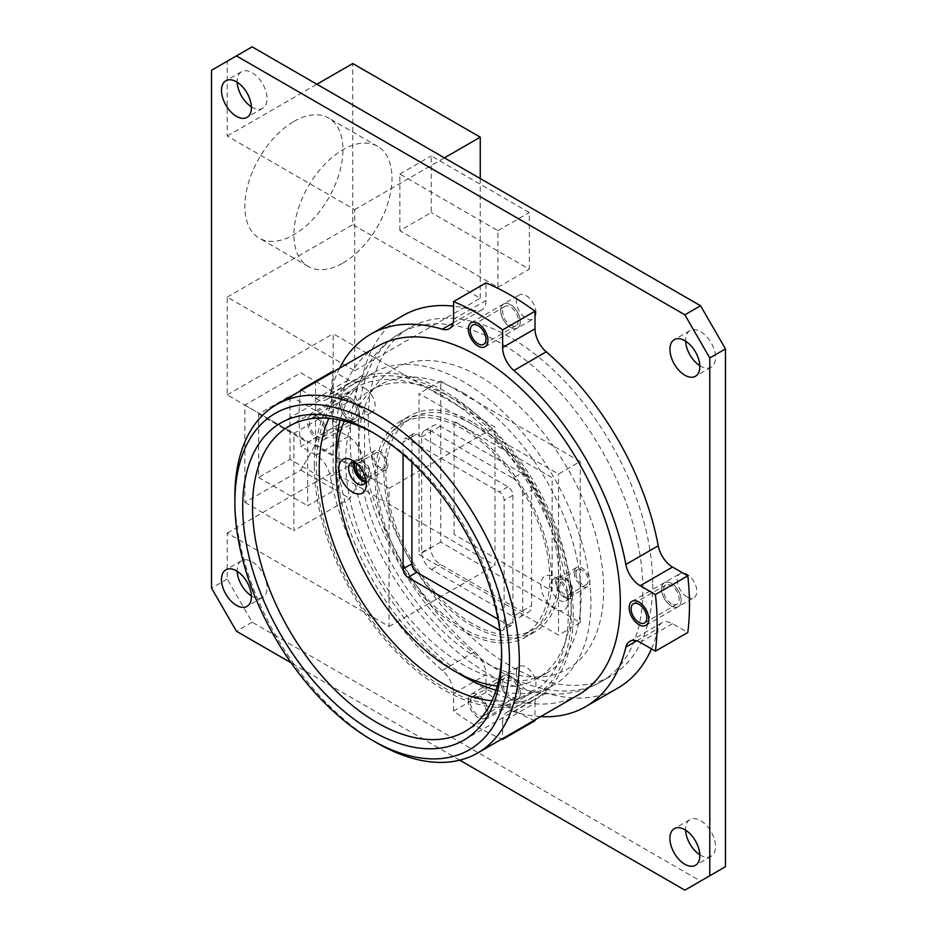 <?xml version="1.0" encoding="UTF-8"?>
<svg xmlns="http://www.w3.org/2000/svg" width="937" height="937" viewBox="0 0 937 937"><rect width="100%" height="100%" fill="white"/><g stroke="black" fill="none" stroke-linecap="round" stroke-linejoin="round"><path stroke-width="0.7" stroke-dasharray="4.68 3.51" d="M725.472 866.702L700.56 881.085L252.135 622.191L227.222 579.043L227.222 533.059L389.054 626.49L389.054 488.318L227.222 394.887L227.222 297.123L354.725 370.736L354.725 209.642L227.222 136.029L227.222 61.233L211.528 70.298M227.222 61.233L252.135 46.85M459.739 760.176L291.126 662.822M453.59 319.201L485.963 300.508L485.963 282.892M485.963 300.508A20.801 12.017 60 0 1 481.653 310.042A20.801 12.017 60 0 1 474.708 310.522A214.995 124.129 -120 0 0 453.59 306.165M402.98 315.605A214.995 124.129 -120 0 0 362.724 375.187A20.801 12.017 60 0 1 358.824 380.949A20.801 12.017 60 0 1 348.423 379.918L333.865 371.52M333.162 371.111A253.142 146.149 -120 0 0 333.162 427.74L300.8 446.434L316.05 455.23A20.801 12.017 60 0 1 330.351 476.476A214.995 124.129 -120 0 0 442.334 670.447A20.801 12.017 60 0 1 453.59 693.462L485.963 674.769A20.801 12.017 60 0 0 474.708 651.765A214.995 124.129 -120 0 1 362.724 457.795A20.801 12.017 60 0 0 348.423 436.548L333.162 427.74M535.004 720.694A253.142 146.149 -120 0 1 485.963 692.384L485.963 674.769M540.684 716.594A214.995 124.129 -120 0 1 513.886 711.757A20.801 12.017 60 0 0 506.94 712.249A20.801 12.017 60 0 0 502.63 721.771L535.004 703.078L535.004 719.885M535.004 703.078A20.801 12.017 60 0 1 539.302 693.556A20.801 12.017 60 0 1 546.248 693.064A214.995 124.129 -120 0 0 617.975 687.992M651.461 648.884A214.995 124.129 -120 0 0 658.242 628.411A20.801 12.017 60 0 1 662.131 622.648A20.801 12.017 60 0 1 672.532 623.679L687.793 632.487M652.702 583.903A201.127 116.118 60 0 1 611.041 675.975A201.127 116.118 60 0 1 456.05 622.098A201.127 116.118 60 0 1 368.264 419.682A201.127 116.118 60 0 1 409.914 327.61A201.127 116.118 60 0 1 564.906 381.5A201.127 116.118 60 0 1 652.702 583.903M580.214 461.531L440.741 381.008L440.741 542.054L580.214 622.59L580.214 461.531L558.534 474.052L419.062 393.528L419.062 554.575L558.534 635.099L558.534 474.052M699.81 854.755A21.153 12.216 -120 0 0 700.56 855.212A21.153 12.216 -120 0 0 711.136 856.254A21.153 12.216 -120 0 0 714.381 839.306A21.153 12.216 -120 0 0 700.56 820.671A21.153 12.216 -120 0 0 689.983 819.617A21.153 12.216 -120 0 0 685.626 830.182M251.362 595.838A21.141 12.204 -120 0 0 252.135 596.295A21.141 12.204 -120 0 0 262.7 597.349A21.141 12.204 -120 0 0 265.944 580.401A21.141 12.204 -120 0 0 252.135 561.778A21.141 12.204 -120 0 0 241.559 560.736A21.141 12.204 -120 0 0 237.202 571.301M699.798 365.699A21.141 12.204 -120 0 0 700.56 366.156A21.141 12.204 -120 0 0 711.136 367.21A21.141 12.204 -120 0 0 714.369 350.262A21.141 12.204 -120 0 0 700.56 331.639A21.141 12.204 -120 0 0 689.995 330.597A21.141 12.204 -120 0 0 685.638 341.162M251.362 106.795A21.141 12.204 -120 0 0 252.135 107.263A21.141 12.204 -120 0 0 262.7 108.305A21.141 12.204 -120 0 0 265.944 91.369A21.141 12.204 -120 0 0 252.135 72.735A21.141 12.204 -120 0 0 241.559 71.692A21.141 12.204 -120 0 0 237.202 82.269M687.032 596.928A13.868 8.011 60 0 1 677.966 584.711A13.868 8.011 60 0 1 680.086 573.596A13.868 8.011 60 0 1 687.032 574.276A13.868 8.011 60 0 1 696.086 586.503A13.868 8.011 60 0 1 693.966 597.619A13.868 8.011 60 0 1 687.032 596.928M516.369 672.813A13.868 8.011 60 0 1 519.239 666.465A13.868 8.011 60 0 1 529.932 670.178A13.868 8.011 60 0 1 535.976 684.139A13.868 8.011 60 0 1 533.106 690.487A13.868 8.011 60 0 1 522.424 686.774A13.868 8.011 60 0 1 516.369 672.813M365.325 388.539A13.868 8.011 60 0 1 374.378 400.767A13.868 8.011 60 0 1 372.258 411.882A13.868 8.011 60 0 1 365.325 411.191A13.868 8.011 60 0 1 356.259 398.975A13.868 8.011 60 0 1 358.379 387.859A13.868 8.011 60 0 1 365.325 388.539M535.976 312.653A13.868 8.011 60 0 1 533.106 319.013A13.868 8.011 60 0 1 522.424 315.289A13.868 8.011 60 0 1 516.369 301.339A13.868 8.011 60 0 1 519.239 294.979A13.868 8.011 60 0 1 529.932 298.704A13.868 8.011 60 0 1 535.976 312.653M399.841 230.666L399.841 174.036L497.922 230.666L497.922 287.284L399.841 230.666L431.231 212.547L431.231 155.917L529.311 212.547L529.311 269.165L431.231 212.547M227.222 136.029L316.905 84.248M354.725 209.642L444.407 157.861M227.222 297.123L352.757 224.646L352.757 63.552M227.222 579.043L211.528 588.096M227.222 533.059L333.15 471.897L333.15 333.724L494.982 427.167L494.982 565.339L333.15 471.897M227.222 394.887L333.15 333.724M293.902 121.447A69.35 40.045 -60 0 1 328.582 118.015A69.35 40.045 -60 0 1 339.217 173.591A69.35 40.045 -60 0 1 293.902 234.707A69.35 40.045 -60 0 1 259.233 238.139A69.35 40.045 -60 0 1 248.598 182.563A69.35 40.045 -60 0 1 293.902 121.447M300.777 372.797L315.488 381.3L315.488 444.606L300.777 470.093L244.873 502.361L244.873 405.077L300.777 372.797L364.54 409.61L364.54 472.916L349.817 498.402L293.913 530.682L293.913 433.398L349.817 401.118M289.99 459.329L289.99 395.906L258.6 414.025L258.6 477.448L289.99 459.329L339.03 487.638L339.03 424.215L307.652 442.334L307.652 505.757L339.03 487.638M354.725 370.736L480.259 298.259L352.757 224.646M480.259 178.557L480.259 298.259M252.135 622.191L236.44 631.245M700.56 881.085L684.865 890.15M389.054 626.49L494.982 565.339M389.054 488.318L494.982 427.167M342.942 263.016A69.35 40.045 120 0 0 388.258 201.9A69.35 40.045 120 0 0 377.623 146.324A69.35 40.045 120 0 0 342.942 149.756A69.35 40.045 120 0 0 297.638 210.872A69.35 40.045 120 0 0 308.273 266.448A69.35 40.045 120 0 0 342.942 263.016M289.99 395.906L339.03 424.215M258.6 477.448L307.652 505.757M258.6 414.025L307.652 442.334M300.777 470.093L349.817 498.402M315.488 444.606L364.54 472.916M244.873 502.361L293.913 530.682M244.873 405.077L293.913 433.398M315.488 381.3L364.54 409.61M671.337 605.993A13.868 8.011 60 0 1 662.272 593.765A13.868 8.011 60 0 1 664.392 582.65A13.868 8.011 60 0 1 671.337 583.341A13.868 8.011 60 0 1 680.391 595.569A13.868 8.011 60 0 1 678.271 606.684A13.868 8.011 60 0 1 671.337 605.993A13.868 8.011 -120 0 0 678.271 606.684A13.868 8.011 -120 0 0 680.391 595.569A13.868 8.011 -120 0 0 671.337 583.341A13.868 8.011 -120 0 0 664.392 582.65A13.868 8.011 -120 0 0 662.272 593.765A13.868 8.011 -120 0 0 671.337 605.993M671.337 603.721A11.092 6.407 60 0 1 664.087 593.953A11.092 6.407 60 0 1 665.785 585.051A11.092 6.407 60 0 1 671.337 585.602A11.092 6.407 60 0 1 678.587 595.382A11.092 6.407 60 0 1 676.877 604.271A11.092 6.407 60 0 1 671.337 603.721M500.674 681.878A13.868 8.011 60 0 1 503.544 675.518A13.868 8.011 60 0 1 514.237 679.243A13.868 8.011 60 0 1 520.281 693.204A13.868 8.011 60 0 1 517.411 699.552A13.868 8.011 60 0 1 506.73 695.828A13.868 8.011 60 0 1 500.674 681.878A13.868 8.011 -120 0 0 506.73 695.828A13.868 8.011 -120 0 0 517.411 699.552A13.868 8.011 -120 0 0 520.281 693.204A13.868 8.011 -120 0 0 514.237 679.243A13.868 8.011 -120 0 0 503.544 675.518A13.868 8.011 -120 0 0 500.674 681.878M502.63 683.003A11.092 6.407 60 0 1 504.926 677.931A11.092 6.407 60 0 1 513.476 680.894A11.092 6.407 60 0 1 518.325 692.068A11.092 6.407 60 0 1 516.029 697.151A11.092 6.407 60 0 1 507.479 694.176A11.092 6.407 60 0 1 502.63 683.003M349.618 397.604A13.868 8.011 60 0 1 358.684 409.832A13.868 8.011 60 0 1 356.564 420.947A13.868 8.011 60 0 1 349.618 420.256A13.868 8.011 60 0 1 340.564 408.028A13.868 8.011 60 0 1 342.684 396.913A13.868 8.011 60 0 1 349.618 397.604A13.868 8.011 -120 0 0 342.684 396.913A13.868 8.011 -120 0 0 340.564 408.028A13.868 8.011 -120 0 0 349.618 420.256A13.868 8.011 -120 0 0 356.564 420.947A13.868 8.011 -120 0 0 358.684 409.832A13.868 8.011 -120 0 0 349.618 397.604M349.618 399.865A11.092 6.407 60 0 1 356.868 409.645A11.092 6.407 60 0 1 355.17 418.534A11.092 6.407 60 0 1 349.618 417.984A11.092 6.407 60 0 1 342.38 408.216A11.092 6.407 60 0 1 344.078 399.314A11.092 6.407 60 0 1 349.618 399.865M520.281 321.719A13.868 8.011 60 0 1 517.411 328.067A13.868 8.011 60 0 1 506.73 324.354A13.868 8.011 60 0 1 500.674 310.393A13.868 8.011 60 0 1 503.544 304.045A13.868 8.011 60 0 1 514.237 307.758A13.868 8.011 60 0 1 520.281 321.719A13.868 8.011 -120 0 0 514.237 307.758A13.868 8.011 -120 0 0 503.544 304.045A13.868 8.011 -120 0 0 500.674 310.393A13.868 8.011 -120 0 0 506.73 324.354A13.868 8.011 -120 0 0 517.411 328.067A13.868 8.011 -120 0 0 520.281 321.719M518.325 320.583A11.092 6.407 60 0 1 516.029 325.666A11.092 6.407 60 0 1 507.479 322.691A11.092 6.407 60 0 1 502.63 311.529A11.092 6.407 60 0 1 504.926 306.446A11.092 6.407 60 0 1 513.476 309.421A11.092 6.407 60 0 1 518.325 320.583M502.63 721.771L502.63 738.567M485.963 692.384L453.59 711.066A253.142 146.149 -120 0 0 501.81 739.035M453.59 711.066L453.59 693.462M300.683 390.682A253.142 146.149 -120 0 0 300.8 446.434M301.503 390.202L316.05 398.612L348.423 379.918M339.557 368.229A214.995 124.129 -120 0 0 330.351 393.868A20.801 12.017 60 0 1 326.451 399.642A20.801 12.017 60 0 1 316.05 398.612M578.679 694.668A201.127 116.118 60 0 1 478.116 684.701A201.127 116.118 60 0 1 346.713 507.467A201.127 116.118 60 0 1 377.552 346.303M317.256 418.558A11.092 6.407 60 0 1 324.507 428.338A11.092 6.407 60 0 1 322.808 437.228A11.092 6.407 60 0 1 317.256 436.677A11.092 6.407 60 0 1 310.006 426.897A11.092 6.407 60 0 1 311.705 418.007A11.092 6.407 60 0 1 317.256 418.558M470.269 701.696A11.092 6.407 60 0 1 472.564 696.613A11.092 6.407 60 0 1 481.114 699.588A11.092 6.407 60 0 1 485.963 710.75A11.092 6.407 60 0 1 483.656 715.833A11.092 6.407 60 0 1 475.106 712.858A11.092 6.407 60 0 1 470.269 701.696M377.084 743.029L377.084 743.029A201.127 116.118 60 0 1 234.871 496.704M501.623 653.511A176.156 101.711 -120 0 0 501.646 650.723L501.646 656.392M491.96 700.759A176.156 101.711 -120 0 0 531.865 692.865A176.156 101.711 -120 0 0 568.349 612.224A176.156 101.711 -120 0 0 491.457 434.944A176.156 101.711 -120 0 0 355.709 387.742A176.156 101.711 -120 0 0 328.91 418.359M501.646 650.723A176.156 101.711 -120 0 0 377.084 434.979A176.156 101.711 -120 0 0 374.659 433.597M443.787 687.535A180.326 104.112 -120 0 0 533.938 696.472A180.326 104.112 -120 0 0 561.579 551.975A180.326 104.112 -120 0 0 443.787 393.072A180.326 104.112 -120 0 0 353.624 384.135A180.326 104.112 -120 0 0 325.982 528.632A180.326 104.112 -120 0 0 443.787 687.535M496.048 690.147A180.326 104.112 -120 0 0 553.556 685.146A180.326 104.112 -120 0 0 581.198 540.649A180.326 104.112 -120 0 0 463.393 381.746A180.326 104.112 -120 0 0 373.242 372.821A180.326 104.112 -120 0 0 340.143 420.116M335.985 461.191A180.326 104.112 -120 0 0 458.392 673.211M463.393 393.072A166.446 96.101 60 0 1 572.132 539.747A166.446 96.101 60 0 1 546.622 673.129A166.446 96.101 60 0 1 463.393 664.883A166.446 96.101 60 0 1 354.654 518.208A166.446 96.101 60 0 1 380.176 384.826A166.446 96.101 60 0 1 463.393 393.072M564.425 597.501A12.486 7.203 60 0 1 556.273 586.492A12.486 7.203 60 0 1 558.183 576.489A12.486 7.203 60 0 1 564.425 577.11A12.486 7.203 60 0 1 572.577 588.108A12.486 7.203 60 0 1 570.668 598.111A12.486 7.203 60 0 1 564.425 597.501M558.288 583.763A8.667 5.001 -120 0 0 562.083 592.489A8.667 5.001 -120 0 0 568.759 594.808A8.667 5.001 -120 0 0 570.551 590.849A8.667 5.001 -120 0 0 566.768 582.123A8.667 5.001 -120 0 0 560.092 579.792A8.667 5.001 -120 0 0 558.288 583.763M365.664 482.005A12.486 7.203 -120 0 0 368.616 481.466A12.486 7.203 -120 0 0 370.525 471.463A12.486 7.203 -120 0 0 362.373 460.465A12.486 7.203 -120 0 0 356.13 459.844A12.486 7.203 -120 0 0 354.186 462.128M357.114 463.979A8.667 5.001 60 0 1 358.039 463.147A8.667 5.001 60 0 1 364.716 465.466A8.667 5.001 60 0 1 368.499 474.192A8.667 5.001 60 0 1 366.707 478.163A8.667 5.001 60 0 1 365.524 478.549M575.95 573.573A8.667 5.001 -120 0 0 579.734 582.299A8.667 5.001 -120 0 0 586.41 584.618A8.667 5.001 -120 0 0 588.213 580.647A8.667 5.001 -120 0 0 584.419 571.921A8.667 5.001 -120 0 0 577.742 569.602A8.667 5.001 -120 0 0 575.95 573.573M521.757 473.197L440.355 426.194A13.868 8.011 -120 0 0 433.409 425.515A13.868 8.011 -120 0 0 430.54 431.863L430.54 547.384A13.868 8.011 -120 0 0 440.355 564.367L521.757 611.369A13.868 8.011 -120 0 0 528.691 612.06A13.868 8.011 -120 0 0 531.56 605.712L531.56 490.192A13.868 8.011 -120 0 0 521.757 473.197L512.926 478.292L431.524 431.301L440.355 426.194M386.161 464.002A8.667 5.001 60 0 1 384.369 467.973A8.667 5.001 60 0 1 377.681 465.642A8.667 5.001 60 0 1 373.898 456.916A8.667 5.001 60 0 1 375.69 452.958A8.667 5.001 60 0 1 382.378 455.277A8.667 5.001 60 0 1 386.161 464.002M431.524 431.301A13.868 8.011 60 0 0 424.59 430.61A13.868 8.011 60 0 0 421.709 436.958L421.709 552.479A13.868 8.011 60 0 0 431.524 569.473L512.926 616.464L521.757 611.369M512.926 478.292A13.868 8.011 60 0 1 522.741 495.286L522.741 610.807A13.868 8.011 60 0 1 519.871 617.155A13.868 8.011 60 0 1 512.926 616.464M344.289 421.111A166.446 96.101 60 0 1 370.361 390.495A166.446 96.101 60 0 1 453.59 398.729A166.446 96.101 60 0 1 562.329 545.416A166.446 96.101 60 0 1 536.819 678.786A166.446 96.101 60 0 1 497.254 686.06M403.074 454.304L403.074 442.053A6.934 4.006 60 0 1 404.515 438.879A6.934 4.006 60 0 1 407.982 439.219L499.198 491.89A6.934 4.006 60 0 1 504.106 500.381L504.106 627.228A6.934 4.006 60 0 1 502.665 630.402A6.934 4.006 60 0 1 499.831 630.378M554.61 608.827A19.419 11.209 60 0 1 540.883 585.039A19.419 11.209 60 0 1 554.61 577.11A19.419 11.209 60 0 1 568.349 600.898A19.419 11.209 60 0 1 554.61 608.827M411.905 462.292L411.905 436.958L403.074 442.053M411.905 436.958A6.934 4.006 -120 0 1 413.346 433.784A6.934 4.006 -120 0 1 416.813 434.124L508.03 486.795A6.934 4.006 -120 0 1 512.926 495.286L512.926 622.133A6.934 4.006 -120 0 1 511.497 625.307A6.934 4.006 -120 0 1 508.03 624.967L498.027 619.193M554.61 577.11L559.518 579.944A12.486 7.203 60 0 1 568.349 595.229A12.486 7.203 60 0 1 565.761 600.945A12.486 7.203 60 0 1 559.518 600.324A12.486 7.203 60 0 1 551.366 589.326A12.486 7.203 60 0 1 553.275 579.324A12.486 7.203 60 0 1 559.518 579.944M352.57 460.465L357.465 463.288A12.486 7.203 60 0 1 366.297 478.584A12.486 7.203 60 0 1 366.027 480.939M355.287 462.351A12.486 7.203 60 0 1 357.465 463.288M399.841 174.036L431.231 155.917M497.922 287.284L529.311 269.165M497.922 230.666L529.311 212.547M440.741 381.008L419.062 393.528M580.214 622.59L558.534 635.099M440.741 542.054L419.062 554.575M472.225 623.55A122.068 70.474 60 0 1 392.486 515.982A122.068 70.474 60 0 1 411.191 418.171A122.068 70.474 60 0 1 472.225 424.215A122.068 70.474 60 0 1 551.963 531.783A122.068 70.474 60 0 1 533.258 629.594A122.068 70.474 60 0 1 472.225 623.55M463.393 628.645A122.068 70.474 60 0 1 383.655 521.077A122.068 70.474 60 0 1 402.371 423.266A122.068 70.474 60 0 1 463.393 429.31A122.068 70.474 60 0 1 543.144 536.878A122.068 70.474 60 0 1 524.427 634.689A122.068 70.474 60 0 1 463.393 628.645M472.225 421.955A124.844 72.079 -120 0 0 409.809 415.77A124.844 72.079 -120 0 0 390.67 515.807A124.844 72.079 -120 0 0 472.225 625.811A124.844 72.079 -120 0 0 534.64 631.995A124.844 72.079 -120 0 0 553.779 531.958A124.844 72.079 -120 0 0 472.225 421.955M463.393 427.049A124.844 72.079 -120 0 0 400.977 420.865A124.844 72.079 -120 0 0 381.839 520.902A124.844 72.079 -120 0 0 463.393 630.906A124.844 72.079 -120 0 0 525.821 637.09A124.844 72.079 -120 0 0 544.947 537.053A124.844 72.079 -120 0 0 463.393 427.049M317.256 416.286A13.868 8.011 60 0 1 326.322 428.514A13.868 8.011 60 0 1 324.19 439.629A13.868 8.011 60 0 1 317.256 438.938A13.868 8.011 60 0 1 308.191 426.722A13.868 8.011 60 0 1 310.323 415.606A13.868 8.011 60 0 1 317.256 416.286M468.301 700.56A13.868 8.011 60 0 1 471.17 694.212A13.868 8.011 60 0 1 481.864 697.924A13.868 8.011 60 0 1 487.919 711.886A13.868 8.011 60 0 1 485.05 718.234A13.868 8.011 60 0 1 474.356 714.521A13.868 8.011 60 0 1 468.301 700.56M574.229 572.577A11.092 6.407 -120 0 0 579.078 583.751A11.092 6.407 -120 0 0 587.628 586.726A11.092 6.407 -120 0 0 589.923 581.643A11.092 6.407 -120 0 0 585.086 570.469A11.092 6.407 -120 0 0 576.524 567.506A11.092 6.407 -120 0 0 574.229 572.577M572.273 591.833A11.092 6.407 60 0 1 569.977 596.916A11.092 6.407 60 0 1 561.415 593.941A11.092 6.407 60 0 1 556.578 582.779A11.092 6.407 60 0 1 558.874 577.696A11.092 6.407 60 0 1 567.424 580.671A11.092 6.407 60 0 1 572.273 591.833M372.188 455.932A11.092 6.407 -120 0 0 377.025 467.094A11.092 6.407 -120 0 0 385.575 470.069A11.092 6.407 -120 0 0 387.871 464.986A11.092 6.407 -120 0 0 383.034 453.824A11.092 6.407 -120 0 0 374.484 450.849A11.092 6.407 -120 0 0 372.188 455.932M355.416 462.445A11.092 6.407 60 0 1 356.821 461.039A11.092 6.407 60 0 1 365.371 464.014A11.092 6.407 60 0 1 370.22 475.188A11.092 6.407 60 0 1 367.925 480.259A11.092 6.407 60 0 1 366.004 480.786M314.317 465.56A183.09 105.705 60 0 1 352.23 381.734A183.09 105.705 60 0 1 493.33 430.786A183.09 105.705 60 0 1 573.245 615.047A183.09 105.705 60 0 1 535.332 698.873A183.09 105.705 60 0 1 394.231 649.821A183.09 105.705 60 0 1 314.317 465.56M454.082 534.359L454.082 421.1L552.162 477.729L552.162 590.989L454.082 534.359M358.449 448.003A173.392 100.107 -120 0 0 481.056 660.351A173.392 100.107 -120 0 0 603.651 589.572A173.392 100.107 -120 0 0 481.056 377.213A173.392 100.107 -120 0 0 358.449 448.003M431.524 569.473L440.355 564.367M421.709 552.479L430.54 547.384M421.709 436.958L430.54 431.863M522.741 610.807L531.56 605.712M522.741 495.286L531.56 490.192M358.449 425.351A201.127 116.118 -120 0 0 446.246 627.755A201.127 116.118 -120 0 0 601.238 681.644A201.127 116.118 -120 0 0 642.887 589.572A201.127 116.118 -120 0 0 555.091 387.157A201.127 116.118 -120 0 0 400.111 333.279A201.127 116.118 -120 0 0 358.449 425.351M508.03 624.967L499.749 629.746M512.926 622.133L504.106 627.228M512.926 495.286L504.106 500.381M508.03 486.795L499.198 491.89M416.813 434.124L407.982 439.219M636.703 640.838L658.242 628.411M513.886 711.757L546.248 693.064M453.18 322.96L474.708 310.522M330.351 393.868L362.724 375.187M316.05 455.23L348.423 436.548M330.351 476.476L362.724 457.795M442.334 670.447L474.708 651.765M640.17 642.36L672.532 623.679M689.983 819.617L674.289 828.683M711.136 856.254L695.441 865.319M241.559 560.736L225.864 569.79M262.7 597.349L247.005 606.403M689.995 330.597L674.3 339.651M711.136 367.21L695.441 376.264M241.559 71.692L225.864 80.758M262.7 108.305L247.005 117.371M377.623 146.324L328.582 118.015M308.273 266.448L259.233 238.139M632.03 601.343L680.086 573.596M483.656 344.359L516.029 325.666M472.564 325.139L504.926 306.446M531.865 692.865L465.162 731.375M355.709 387.742L289.006 426.253M377.084 434.979L372.188 432.144M553.556 685.146L533.938 696.472M373.242 372.821L353.624 384.135M586.41 584.618L568.759 594.808M424.59 430.61L433.409 425.515M519.871 617.155L528.691 612.06M577.742 569.602L560.092 579.792M366.707 478.163L384.369 467.973M358.039 463.147L375.69 452.958M409.914 327.61L400.111 333.279C386.442 341.291 375.514 352.347 367.292 366.437C355.873 386.559 350.215 409.984 350.321 436.677C347.158 570.2 498.25 742.081 601.238 681.644L611.041 675.975M536.819 678.786L546.622 673.129M370.361 390.495L380.176 384.826M511.497 625.307L502.665 630.402M413.346 433.784L404.515 438.879M568.349 595.229L568.349 600.898M565.761 600.945L570.668 598.111M553.275 579.324L558.183 576.489M366.297 478.584L366.297 484.242M356.13 459.844L351.223 462.667M368.616 481.466L363.708 484.3M322.808 437.228L355.17 418.534M311.705 418.007L344.078 399.314M472.564 696.613L504.926 677.931M483.656 715.833L516.029 697.151M633.412 603.744L665.785 585.051M644.515 622.964L676.877 604.271M506.94 712.249L539.302 693.556M449.28 328.723L481.653 310.042M326.451 399.642L358.824 380.949M629.769 641.33L662.131 622.648M645.898 625.366L693.966 597.619M471.17 694.212L519.239 666.465M485.05 718.234L533.106 690.487M324.19 439.629L372.258 411.882M310.323 415.606L358.379 387.859M485.05 346.76L533.106 319.013M471.17 322.738L519.239 294.979M402.371 423.266L411.191 418.171M409.809 415.77L400.977 420.865M534.64 631.995L525.821 637.09M524.427 634.689L533.258 629.594M587.628 586.726L569.977 596.916M576.524 567.506L558.874 577.696M367.925 480.259L385.575 470.069M356.821 461.039L374.484 450.849M280.631 423.079L352.23 381.734M463.733 740.207L535.332 698.873"/><path stroke-width="1.41" d="M236.44 55.915L684.865 314.809L700.56 305.755L252.135 46.85L211.528 70.298L211.528 588.096L236.44 631.245L291.126 662.822M700.56 305.755L725.472 348.904L709.777 357.957L684.865 314.809M709.777 357.957L709.777 875.767L684.865 890.15L459.739 760.176M684.865 829.725A21.153 12.216 -120 0 0 674.289 828.683A21.153 12.216 -120 0 0 671.044 845.631A21.153 12.216 -120 0 0 684.865 864.265A21.153 12.216 -120 0 0 695.441 865.319A21.153 12.216 -120 0 0 698.686 848.372A21.153 12.216 -120 0 0 684.865 829.725M236.44 570.844A21.141 12.204 -120 0 0 225.864 569.79A21.141 12.204 -120 0 0 222.631 586.738A21.141 12.204 -120 0 0 236.44 605.361A21.141 12.204 -120 0 0 247.005 606.403A21.141 12.204 -120 0 0 250.249 589.467A21.141 12.204 -120 0 0 236.44 570.844M684.865 340.705A21.141 12.204 -120 0 0 674.3 339.651A21.141 12.204 -120 0 0 671.056 356.599A21.141 12.204 -120 0 0 684.865 375.222A21.141 12.204 -120 0 0 695.441 376.264A21.141 12.204 -120 0 0 698.674 359.328A21.141 12.204 -120 0 0 684.865 340.705M236.44 81.8A21.141 12.204 -120 0 0 225.864 80.758A21.141 12.204 -120 0 0 222.631 97.694A21.141 12.204 -120 0 0 236.44 116.317A21.141 12.204 -120 0 0 247.005 117.371A21.141 12.204 -120 0 0 250.249 100.435A21.141 12.204 -120 0 0 236.44 81.8M535.004 311.213L502.63 329.894L502.63 347.51A20.801 12.017 60 0 0 513.886 370.513A214.995 124.129 -120 0 1 625.869 564.484A20.801 12.017 60 0 0 640.17 585.73L672.532 567.049A20.801 12.017 60 0 1 658.242 545.803A214.995 124.129 -120 0 0 546.248 351.832A20.801 12.017 60 0 1 535.004 328.828L535.004 311.213A253.142 146.149 -120 0 0 485.963 282.892L453.59 301.585L453.59 319.201A20.801 12.017 60 0 1 449.28 328.723A20.801 12.017 60 0 1 442.334 329.215A214.995 124.129 -120 0 0 370.607 334.286A214.995 124.129 -120 0 0 339.557 368.229M453.59 306.165A214.995 124.129 -120 0 0 402.98 315.605L370.607 334.286M300.683 390.682A253.142 146.149 -120 0 1 300.8 389.804L333.162 371.111L333.865 371.52M535.004 719.885L535.004 720.694L502.63 739.387L502.63 738.567M540.684 716.594A214.995 124.129 -120 0 0 585.613 706.674L617.975 687.992A214.995 124.129 -120 0 0 651.461 648.884M655.42 594.538A253.142 146.149 -120 0 1 655.42 651.168L687.793 632.487A253.142 146.149 -120 0 0 687.793 575.857L655.42 594.538L640.17 585.73M672.532 567.049L687.793 575.857M725.472 348.904L725.472 866.702L709.777 875.767M685.626 830.182A21.153 12.216 -120 0 0 699.81 854.755M237.202 571.301A21.141 12.204 -120 0 0 251.362 595.838M685.638 341.162A21.141 12.204 -120 0 0 699.798 365.699M237.202 82.269A21.141 12.204 -120 0 0 251.362 106.795M316.905 84.248L352.757 63.552L480.259 137.165L480.259 178.557M444.407 157.861L480.259 137.165M485.963 339.276A11.092 6.407 60 0 1 483.656 344.359A11.092 6.407 60 0 1 475.106 341.384A11.092 6.407 60 0 1 470.269 330.211A11.092 6.407 60 0 1 472.564 325.139A11.092 6.407 60 0 1 481.114 328.102A11.092 6.407 60 0 1 485.963 339.276M585.613 706.674A214.995 124.129 -120 0 0 625.869 647.092A20.801 12.017 60 0 1 629.769 641.33A20.801 12.017 60 0 1 640.17 642.36L655.42 651.168M501.81 739.035A253.142 146.149 -120 0 0 502.63 739.387M300.8 389.804L301.503 390.202M502.63 329.894A253.142 146.149 -120 0 0 453.59 301.585M234.871 502.361L234.871 496.704A201.127 116.118 60 0 1 276.52 404.632L377.552 346.303A201.127 116.118 60 0 1 478.116 356.259A201.127 116.118 60 0 1 609.507 533.504A201.127 116.118 60 0 1 578.679 694.668L477.647 752.997A201.127 116.118 60 0 1 377.084 743.029L372.188 740.195A194.193 112.112 60 0 1 372.176 740.195A194.193 112.112 60 0 1 234.871 502.361A194.193 112.112 60 0 1 372.188 423.079A194.193 112.112 60 0 1 509.494 660.925A194.193 112.112 60 0 1 372.188 740.195L377.084 743.029M638.964 622.414A11.092 6.407 60 0 1 631.714 612.634A11.092 6.407 60 0 1 633.412 603.744A11.092 6.407 60 0 1 638.964 604.295A11.092 6.407 60 0 1 646.214 614.075A11.092 6.407 60 0 1 644.515 622.964A11.092 6.407 60 0 1 638.964 622.414M276.52 404.632A201.127 116.118 60 0 1 377.084 414.587A201.127 116.118 60 0 1 508.475 591.821A201.127 116.118 60 0 1 477.647 752.997M501.646 656.392L501.646 656.392A183.09 105.705 -120 0 0 372.188 432.144A183.09 105.705 -120 0 0 242.718 506.894A183.09 105.705 -120 0 0 372.188 731.141A183.09 105.705 -120 0 0 501.646 656.392A183.09 105.705 -120 0 0 421.732 472.131A183.09 105.705 -120 0 0 280.631 423.079A183.09 105.705 -120 0 0 242.718 506.894A183.09 105.705 -120 0 0 322.633 691.155A183.09 105.705 -120 0 0 463.733 740.207A183.09 105.705 -120 0 0 501.646 656.392M374.659 433.597A176.156 101.711 -120 0 0 289.006 426.253A176.156 101.711 -120 0 0 252.521 506.894A176.156 101.711 -120 0 0 329.414 684.174A176.156 101.711 -120 0 0 465.162 731.375A176.156 101.711 -120 0 0 501.623 653.511M328.91 418.359A176.156 101.711 -120 0 0 319.212 468.383A176.156 101.711 -120 0 0 491.96 700.759M458.392 673.211A180.326 104.112 -120 0 0 463.393 676.209A180.326 104.112 -120 0 0 496.048 690.147M340.143 420.116A180.326 104.112 -120 0 0 335.985 461.191M354.186 462.128A12.486 7.203 -120 0 0 362.373 480.845A12.486 7.203 -120 0 0 365.664 482.005M365.524 478.549A8.667 5.001 60 0 1 359.351 475.059A8.667 5.001 60 0 1 356.247 467.118A8.667 5.001 60 0 1 357.114 463.979M497.254 686.06A166.446 96.101 60 0 1 453.59 670.552A166.446 96.101 60 0 1 344.289 421.111M499.831 630.378A6.934 4.006 60 0 1 499.198 630.062L407.982 577.391A6.934 4.006 60 0 1 403.074 568.9L403.074 454.304M352.57 460.465A19.419 11.209 60 0 1 366.297 484.242A19.419 11.209 60 0 1 352.57 492.171A19.419 11.209 60 0 1 338.831 468.383A19.419 11.209 60 0 1 352.57 460.465M498.027 619.193L416.813 572.296A6.934 4.006 -120 0 1 411.905 563.805L411.905 462.292M366.027 480.939A12.486 7.203 60 0 1 363.708 484.3A12.486 7.203 60 0 1 357.465 483.679A12.486 7.203 60 0 1 349.314 472.681A12.486 7.203 60 0 1 351.223 462.667A12.486 7.203 60 0 1 355.287 462.351M487.919 340.412A13.868 8.011 60 0 1 485.05 346.76A13.868 8.011 60 0 1 474.356 343.036A13.868 8.011 60 0 1 468.301 329.086A13.868 8.011 60 0 1 471.17 322.738A13.868 8.011 60 0 1 481.864 326.451A13.868 8.011 60 0 1 487.919 340.412M638.964 624.674A13.868 8.011 60 0 1 629.898 612.458A13.868 8.011 60 0 1 632.03 601.343A13.868 8.011 60 0 1 638.964 602.022A13.868 8.011 60 0 1 648.029 614.25A13.868 8.011 60 0 1 645.898 625.366A13.868 8.011 60 0 1 638.964 624.674M366.004 480.786A11.092 6.407 60 0 1 354.526 466.122A11.092 6.407 60 0 1 355.416 462.445M411.905 563.805L403.074 568.9M416.813 572.296L407.982 577.391M625.869 647.092L636.703 640.838M502.63 347.51L535.004 328.828M513.886 370.513L546.248 351.832M625.869 564.484L658.242 545.803M442.334 329.215L453.18 322.96"/></g></svg>
